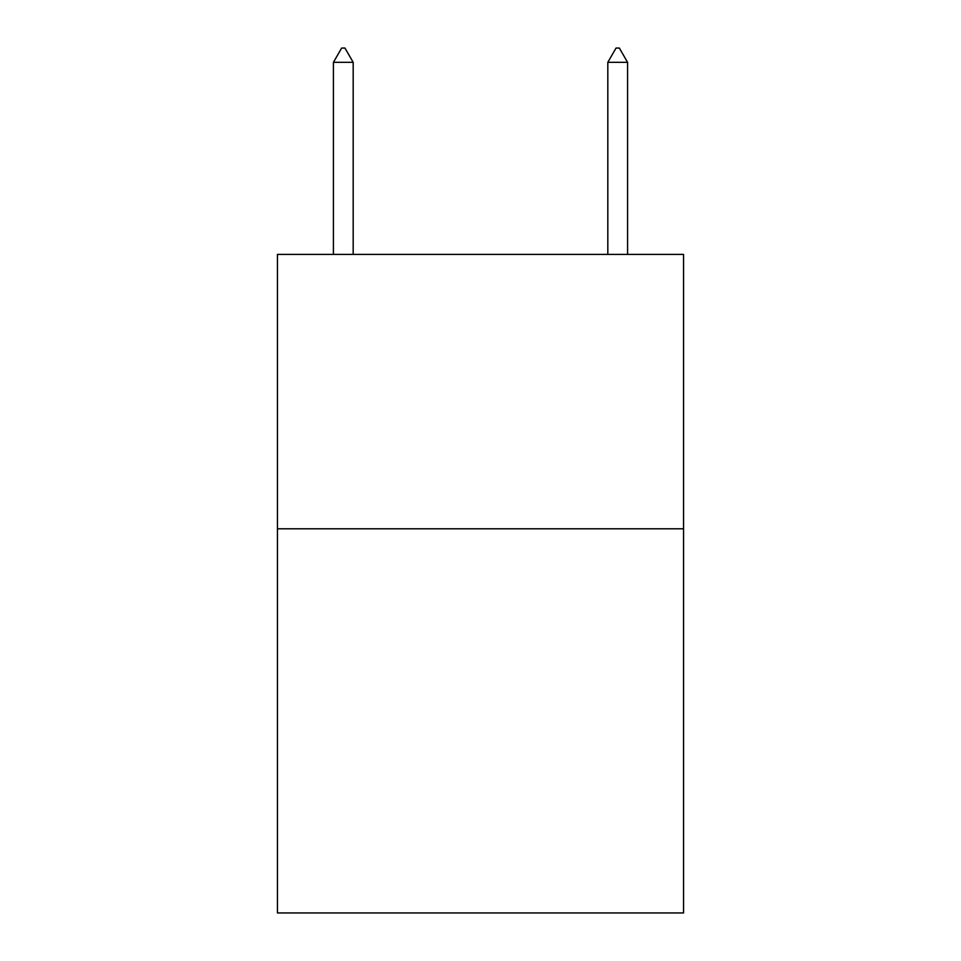 <?xml version="1.0" encoding="UTF-8"?>
<svg xmlns="http://www.w3.org/2000/svg" width="961" height="961" viewBox="0 0 961 961"><rect width="100%" height="100%" fill="white"/><g stroke="black" fill="none" stroke-linecap="round" stroke-linejoin="round"><path stroke-width="1.44" d="M683.559 528.79L683.559 912.95L277.441 912.95L277.441 254.401L683.559 254.401L683.559 528.79L277.441 528.79M353.18 62.321L344.951 48.05L341.66 48.05L333.419 62.321L353.18 62.321L353.18 254.401M333.419 62.321L333.419 254.401M616.049 48.05L619.34 48.05L627.581 62.321L607.82 62.321L616.049 48.05M627.581 254.401L627.581 62.321M607.82 254.401L607.82 62.321"/></g></svg>
